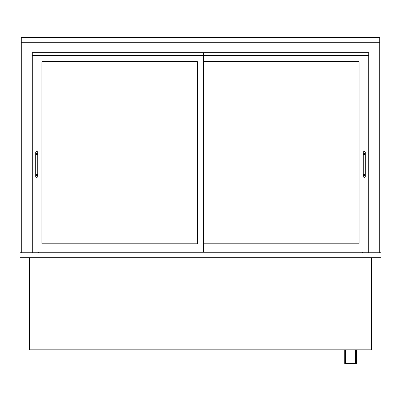 <?xml version="1.0" encoding="UTF-8"?>
<svg xmlns="http://www.w3.org/2000/svg" width="401" height="401" viewBox="0 0 401 401"><rect width="100%" height="100%" fill="white"/><g stroke="black" fill="none" stroke-linecap="round" stroke-linejoin="round"><path stroke-width="0.6" d="M362.409 252.77L362.409 252.023M38.591 252.77L38.591 252.023M356.684 349.837L356.684 363.527L345.482 363.527L345.482 349.837M344.238 363.527L344.238 349.837M29.383 257.748L29.383 349.837L371.617 349.837L371.617 257.748M32.245 252.77L32.245 252.023L203.613 252.023L203.613 55.393L32.245 55.393L32.245 52.656L368.755 52.656L368.755 252.77M379.707 252.77L379.707 42.701L21.293 42.701L21.293 252.77M379.707 42.701L379.707 37.473L21.293 37.473L21.293 42.701M41.955 61.864A0.496 0.496 0 0 1 42.451 61.368L196.891 61.368A0.496 0.496 0 0 1 197.387 61.864L197.387 243.312A0.496 0.496 0 0 1 196.891 243.808L42.451 243.808A0.496 0.496 0 0 1 41.955 243.312L41.955 61.864A0.496 0.496 0 0 1 42.451 61.368M203.613 52.656L368.755 52.656L368.755 55.393L203.613 55.393L203.613 52.656L32.245 52.656L32.245 252.023M204.109 61.368A0.496 0.496 0 0 0 203.613 61.864A0.496 0.496 0 0 1 204.109 61.368L358.549 61.368A0.496 0.496 0 0 1 359.045 61.864A0.496 0.496 0 0 0 358.549 61.368M204.109 243.808A0.496 0.496 0 0 1 203.613 243.312A0.496 0.496 0 0 0 204.109 243.808L358.549 243.808A0.496 0.496 0 0 0 359.045 243.312L359.045 61.864M368.755 252.023L203.613 252.023M20.05 257.748L20.05 252.77L380.95 252.77L380.95 257.748L20.05 257.748M35.729 176.355A0.997 0.997 0 0 1 36.727 175.362A0.997 0.997 0 0 1 37.724 176.355A0.997 0.997 0 0 1 36.727 177.352A0.997 0.997 0 0 1 35.729 176.355L35.729 152.465A0.997 0.997 0 0 0 36.727 153.458A0.997 0.997 0 0 0 37.724 152.465A0.997 0.997 0 0 0 36.727 151.468A0.997 0.997 0 0 0 35.729 152.465M363.276 176.355A0.997 0.997 90 0 1 364.273 175.362A0.997 0.997 90 0 1 365.271 176.355A0.997 0.997 90 0 1 364.278 177.352A0.997 0.997 90 0 1 363.276 176.355L363.276 152.465A0.997 0.997 0 0 0 364.273 153.458A0.997 0.997 0 0 0 365.271 152.465A0.997 0.997 0 0 0 364.273 151.468A0.997 0.997 0 0 0 363.276 152.465M197.387 61.864A0.496 0.496 0 0 0 196.891 61.368M41.955 243.312A0.496 0.496 0 0 0 42.451 243.808M196.891 243.808A0.496 0.496 0 0 0 197.387 243.312M358.549 243.808A0.496 0.496 0 0 0 359.045 243.312M35.729 154.455L37.724 154.455L37.724 174.365L35.729 174.365M363.276 154.455L365.271 154.455L365.271 174.365L363.276 174.365M355.436 349.837L355.436 363.527M37.724 174.365L37.724 176.355M37.724 154.455L37.724 152.465M365.271 174.365L365.271 176.355M365.271 154.455L365.271 152.465"/></g></svg>
